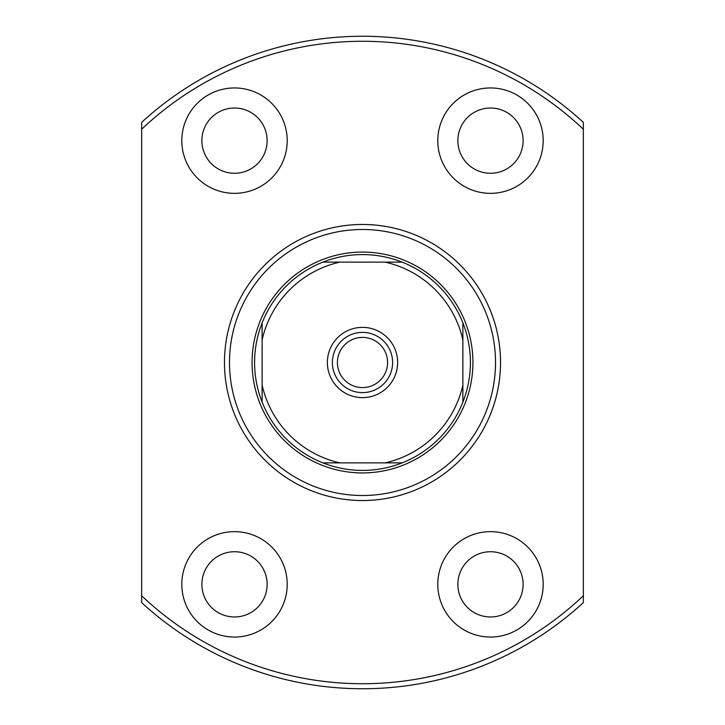 <?xml version="1.0" encoding="UTF-8"?>
<svg xmlns="http://www.w3.org/2000/svg" width="725" height="725" viewBox="0 0 725 725"><rect width="100%" height="100%" fill="white"/><g stroke="black" fill="none" stroke-linecap="round" stroke-linejoin="round"><path stroke-width="1.09" d="M362.5 397.635A35.135 35.135 0 0 1 327.365 362.5A35.135 35.135 0 0 1 362.5 327.365A35.135 35.135 0 0 1 397.635 362.5A35.135 35.135 0 0 1 362.5 397.635M362.5 332.385A30.115 30.115 0 0 0 332.385 362.5A30.115 30.115 0 0 0 362.5 392.615A30.115 30.115 0 0 0 392.615 362.5A30.115 30.115 0 0 0 362.5 332.385M387.594 362.5A25.094 25.094 0 0 0 362.5 337.406A25.094 25.094 0 0 0 337.406 362.5A25.094 25.094 0 0 0 362.5 387.594A25.094 25.094 0 0 0 387.594 362.5M362.5 470.416A107.916 107.916 0 0 0 402.103 462.885L322.897 462.885A107.916 107.916 0 0 1 262.115 402.103L262.115 322.897A107.916 107.916 0 0 1 322.897 262.115L402.103 262.115A107.916 107.916 0 0 0 322.897 262.115L339.916 262.115A102.896 102.896 0 0 0 262.115 339.916L262.115 322.897A107.916 107.916 0 0 0 262.115 402.103L262.115 385.084A102.896 102.896 0 0 0 339.916 462.885L322.897 462.885A107.916 107.916 0 0 0 362.5 470.416M362.5 252.073A110.427 110.427 0 0 1 472.927 362.5A110.427 110.427 0 0 1 362.5 472.927A110.427 110.427 0 0 1 252.073 362.5A110.427 110.427 0 0 1 362.5 252.073M462.885 402.103A107.916 107.916 0 0 0 462.885 322.897L462.885 402.103A107.916 107.916 0 0 1 402.103 462.885L385.084 462.885A102.896 102.896 0 0 0 462.885 385.084L462.885 402.103M402.103 262.115A107.916 107.916 0 0 1 462.885 322.897L462.885 339.916A102.896 102.896 0 0 0 385.084 262.115L402.103 262.115M362.5 500.531A138.031 138.031 0 0 1 224.469 362.5A138.031 138.031 0 0 1 362.5 224.469A138.031 138.031 0 0 1 500.531 362.5A138.031 138.031 0 0 1 362.5 500.531M362.5 229.49A133.01 133.01 0 0 0 229.49 362.5A133.01 133.01 0 0 0 362.5 495.51A133.01 133.01 0 0 0 495.51 362.5A133.01 133.01 0 0 0 362.5 229.49M234.51 551.725A32.625 32.625 0 0 0 201.885 584.35A32.625 32.625 0 0 0 234.51 616.975A32.625 32.625 0 0 0 267.135 584.35A32.625 32.625 0 0 0 234.51 551.725M234.51 108.025A32.625 32.625 0 0 0 201.885 140.65A32.625 32.625 0 0 0 234.51 173.275A32.625 32.625 0 0 0 267.135 140.65A32.625 32.625 0 0 0 234.51 108.025M490.49 108.025A32.625 32.625 0 0 0 457.865 140.65A32.625 32.625 0 0 0 490.49 173.275A32.625 32.625 0 0 0 523.115 140.65A32.625 32.625 0 0 0 490.49 108.025M490.49 551.725A32.625 32.625 0 0 0 457.865 584.35A32.625 32.625 0 0 0 490.49 616.975A32.625 32.625 0 0 0 523.115 584.35A32.625 32.625 0 0 0 490.49 551.725M490.49 531.652A52.698 52.698 0 0 0 437.791 584.35A52.698 52.698 0 0 0 490.49 637.048A52.698 52.698 0 0 0 543.188 584.35A52.698 52.698 0 0 0 490.49 531.652M490.49 87.952A52.698 52.698 0 0 0 437.791 140.65A52.698 52.698 0 0 0 490.49 193.348A52.698 52.698 0 0 0 543.188 140.65A52.698 52.698 0 0 0 490.49 87.952M234.51 87.952A52.698 52.698 0 0 0 181.812 140.65A52.698 52.698 0 0 0 234.51 193.348A52.698 52.698 0 0 0 287.209 140.65A52.698 52.698 0 0 0 234.51 87.952M234.51 531.652A52.698 52.698 0 0 0 181.812 584.35A52.698 52.698 0 0 0 234.51 637.048A52.698 52.698 0 0 0 287.209 584.35A52.698 52.698 0 0 0 234.51 531.652M141.656 129.231L141.656 122.362A326.25 326.25 0 0 1 583.344 122.362L583.344 129.231A321.229 321.229 0 0 0 141.656 129.231L141.656 595.769A321.229 321.229 0 0 0 583.344 595.769L583.344 602.638A326.25 326.25 0 0 1 141.656 602.638L141.656 595.769M583.344 129.231L583.344 595.769"/></g></svg>
